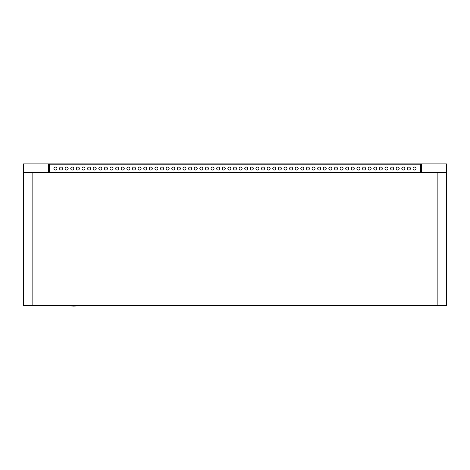 <?xml version="1.0" encoding="UTF-8"?>
<svg xmlns="http://www.w3.org/2000/svg" width="470" height="470" viewBox="0 0 470 470"><rect width="100%" height="100%" fill="white"/><g stroke="black" fill="none" stroke-linecap="round" stroke-linejoin="round"><path stroke-width="0.7" d="M437.87 172.508L23.5 172.508L23.5 305.453L446.5 305.453L446.5 172.508L437.87 172.508L437.87 305.453M48.533 172.508L48.533 163.877L23.5 163.877L23.5 172.508M446.5 172.508L446.5 163.877L421.467 163.877L421.467 172.508L421.467 167.332M48.533 167.332L49.379 167.332M48.968 172.508L48.968 167.332M421.467 163.877L48.533 163.877M421.467 166.468L420.579 166.468L420.603 172.508L420.579 165.088A0.864 0.864 0 0 0 419.716 164.224L50.243 164.224A0.864 0.864 0 0 0 49.379 165.088L49.379 172.508M49.379 166.468L48.533 166.468M69.325 305.453A14.77 14.77 -90 0 0 74.501 306.105L74.536 306.105A14.77 14.77 90 0 1 73.743 306.123M55.419 170.046A1.51 1.51 0 0 1 53.909 168.536A1.51 1.51 0 0 1 55.419 167.026A1.51 1.51 0 0 1 56.929 168.536A1.51 1.51 0 0 1 55.419 170.046M61.029 170.046A1.51 1.51 0 0 1 59.52 168.536A1.51 1.51 0 0 1 61.029 167.026A1.51 1.51 0 0 1 62.539 168.536A1.51 1.51 0 0 1 61.029 170.046M66.64 170.046A1.51 1.51 0 0 1 65.13 168.536A1.51 1.51 0 0 1 66.64 167.026A1.51 1.51 0 0 1 68.15 168.536A1.51 1.51 0 0 1 66.64 170.046M72.251 170.046A1.51 1.51 0 0 1 70.741 168.536A1.51 1.51 0 0 1 72.251 167.026A1.51 1.51 0 0 1 73.767 168.536A1.51 1.51 0 0 1 72.251 170.046M77.867 170.046A1.51 1.51 0 0 1 76.352 168.536A1.51 1.51 0 0 1 77.867 167.026A1.51 1.51 0 0 1 79.377 168.536A1.51 1.51 0 0 1 77.867 170.046M83.478 170.046A1.51 1.51 0 0 1 81.968 168.536A1.51 1.51 0 0 1 83.478 167.026A1.51 1.51 0 0 1 84.988 168.536A1.51 1.51 0 0 1 83.478 170.046M89.088 170.046A1.51 1.51 0 0 1 87.579 168.536A1.51 1.51 0 0 1 89.088 167.026A1.51 1.51 0 0 1 90.598 168.536A1.51 1.51 0 0 1 89.088 170.046M94.699 170.046A1.51 1.51 0 0 1 93.189 168.536A1.51 1.51 0 0 1 94.699 167.026A1.51 1.51 0 0 1 96.209 168.536A1.51 1.51 0 0 1 94.699 170.046M100.31 170.046A1.51 1.51 0 0 1 98.8 168.536A1.51 1.51 0 0 1 100.31 167.026A1.51 1.51 0 0 1 101.82 168.536A1.51 1.51 0 0 1 100.31 170.046M105.92 170.046A1.51 1.51 0 0 1 104.41 168.536A1.51 1.51 0 0 1 105.92 167.026A1.51 1.51 0 0 1 107.43 168.536A1.51 1.51 0 0 1 105.92 170.046M111.531 170.046A1.51 1.51 0 0 1 110.021 168.536A1.51 1.51 0 0 1 111.531 167.026A1.51 1.51 0 0 1 113.041 168.536A1.51 1.51 0 0 1 111.531 170.046M117.142 170.046A1.51 1.51 0 0 1 115.632 168.536A1.51 1.51 0 0 1 117.142 167.026A1.51 1.51 0 0 1 118.652 168.536A1.51 1.51 0 0 1 117.142 170.046M122.752 170.046A1.51 1.51 0 0 1 121.242 168.536A1.51 1.51 0 0 1 122.752 167.026A1.51 1.51 0 0 1 124.268 168.536A1.51 1.51 0 0 1 122.752 170.046M128.363 170.046A1.51 1.51 0 0 1 126.853 168.536A1.51 1.51 0 0 1 128.363 167.026A1.51 1.51 0 0 1 129.879 168.536A1.51 1.51 0 0 1 128.363 170.046M133.979 170.046A1.51 1.51 0 0 1 132.464 168.536A1.51 1.51 0 0 1 133.979 167.026A1.51 1.51 0 0 1 135.489 168.536A1.51 1.51 0 0 1 133.979 170.046M139.59 170.046A1.51 1.51 0 0 1 138.08 168.536A1.51 1.51 0 0 1 139.59 167.026A1.51 1.51 0 0 1 141.1 168.536A1.51 1.51 0 0 1 139.59 170.046M145.201 170.046A1.51 1.51 0 0 1 143.691 168.536A1.51 1.51 0 0 1 145.201 167.026A1.51 1.51 0 0 1 146.71 168.536A1.51 1.51 0 0 1 145.201 170.046M150.811 170.046A1.51 1.51 0 0 1 149.301 168.536A1.51 1.51 0 0 1 150.811 167.026A1.51 1.51 0 0 1 152.321 168.536A1.51 1.51 0 0 1 150.811 170.046M156.422 170.046A1.51 1.51 0 0 1 154.912 168.536A1.51 1.51 0 0 1 156.422 167.026A1.51 1.51 0 0 1 157.932 168.536A1.51 1.51 0 0 1 156.422 170.046M162.032 170.046A1.51 1.51 0 0 1 160.523 168.536A1.51 1.51 0 0 1 162.032 167.026A1.51 1.51 0 0 1 163.542 168.536A1.51 1.51 0 0 1 162.032 170.046M167.643 170.046A1.51 1.51 0 0 1 166.133 168.536A1.51 1.51 0 0 1 167.643 167.026A1.51 1.51 0 0 1 169.153 168.536A1.51 1.51 0 0 1 167.643 170.046M173.254 170.046A1.51 1.51 0 0 1 171.744 168.536A1.51 1.51 0 0 1 173.254 167.026A1.51 1.51 0 0 1 174.764 168.536A1.51 1.51 0 0 1 173.254 170.046M178.864 170.046A1.51 1.51 0 0 1 177.355 168.536A1.51 1.51 0 0 1 178.864 167.026A1.51 1.51 0 0 1 180.38 168.536A1.51 1.51 0 0 1 178.864 170.046M184.475 170.046A1.51 1.51 0 0 1 182.965 168.536A1.51 1.51 0 0 1 184.475 167.026A1.51 1.51 0 0 1 185.991 168.536A1.51 1.51 0 0 1 184.475 170.046M190.091 170.046A1.51 1.51 0 0 1 188.576 168.536A1.51 1.51 0 0 1 190.091 167.026A1.51 1.51 0 0 1 191.601 168.536A1.51 1.51 0 0 1 190.091 170.046M195.702 170.046A1.51 1.51 0 0 1 194.192 168.536A1.51 1.51 0 0 1 195.702 167.026A1.51 1.51 0 0 1 197.212 168.536A1.51 1.51 0 0 1 195.702 170.046M201.313 170.046A1.51 1.51 0 0 1 199.803 168.536A1.51 1.51 0 0 1 201.313 167.026A1.51 1.51 0 0 1 202.823 168.536A1.51 1.51 0 0 1 201.313 170.046M206.923 170.046A1.51 1.51 0 0 1 205.413 168.536A1.51 1.51 0 0 1 206.923 167.026A1.51 1.51 0 0 1 208.433 168.536A1.51 1.51 0 0 1 206.923 170.046M212.534 170.046A1.51 1.51 0 0 1 211.024 168.536A1.51 1.51 0 0 1 212.534 167.026A1.51 1.51 0 0 1 214.044 168.536A1.51 1.51 0 0 1 212.534 170.046M218.145 170.046A1.51 1.51 0 0 1 216.635 168.536A1.51 1.51 0 0 1 218.145 167.026A1.51 1.51 0 0 1 219.655 168.536A1.51 1.51 0 0 1 218.145 170.046M223.755 170.046A1.51 1.51 0 0 1 222.245 168.536A1.51 1.51 0 0 1 223.755 167.026A1.51 1.51 0 0 1 225.265 168.536A1.51 1.51 0 0 1 223.755 170.046M229.366 170.046A1.51 1.51 0 0 1 227.856 168.536A1.51 1.51 0 0 1 229.366 167.026A1.51 1.51 0 0 1 230.876 168.536A1.51 1.51 0 0 1 229.366 170.046M234.976 170.046A1.51 1.51 0 0 1 233.467 168.536A1.51 1.51 0 0 1 234.976 167.026A1.51 1.51 0 0 1 236.492 168.536A1.51 1.51 0 0 1 234.976 170.046M240.593 170.046A1.51 1.51 0 0 1 239.077 168.536A1.51 1.51 0 0 1 240.593 167.026A1.51 1.51 0 0 1 242.103 168.536A1.51 1.51 0 0 1 240.593 170.046M246.204 170.046A1.51 1.51 0 0 1 244.688 168.536A1.51 1.51 0 0 1 246.204 167.026A1.51 1.51 0 0 1 247.714 168.536A1.51 1.51 0 0 1 246.204 170.046M251.814 170.046A1.51 1.51 0 0 1 250.304 168.536A1.51 1.51 0 0 1 251.814 167.026A1.51 1.51 0 0 1 253.324 168.536A1.51 1.51 0 0 1 251.814 170.046M257.425 170.046A1.51 1.51 0 0 1 255.915 168.536A1.51 1.51 0 0 1 257.425 167.026A1.51 1.51 0 0 1 258.935 168.536A1.51 1.51 0 0 1 257.425 170.046M263.036 170.046A1.51 1.51 0 0 1 261.526 168.536A1.51 1.51 0 0 1 263.036 167.026A1.51 1.51 0 0 1 264.545 168.536A1.51 1.51 0 0 1 263.036 170.046M268.646 170.046A1.51 1.51 0 0 1 267.136 168.536A1.51 1.51 0 0 1 268.646 167.026A1.51 1.51 0 0 1 270.156 168.536A1.51 1.51 0 0 1 268.646 170.046M274.257 170.046A1.51 1.51 0 0 1 272.747 168.536A1.51 1.51 0 0 1 274.257 167.026A1.51 1.51 0 0 1 275.767 168.536A1.51 1.51 0 0 1 274.257 170.046M279.867 170.046A1.51 1.51 0 0 1 278.358 168.536A1.51 1.51 0 0 1 279.867 167.026A1.51 1.51 0 0 1 281.377 168.536A1.51 1.51 0 0 1 279.867 170.046M285.478 170.046A1.51 1.51 0 0 1 283.968 168.536A1.51 1.51 0 0 1 285.478 167.026A1.51 1.51 0 0 1 286.988 168.536A1.51 1.51 0 0 1 285.478 170.046M291.089 170.046A1.51 1.51 0 0 1 289.579 168.536A1.51 1.51 0 0 1 291.089 167.026A1.51 1.51 0 0 1 292.604 168.536A1.51 1.51 0 0 1 291.089 170.046M296.705 170.046A1.51 1.51 0 0 1 295.189 168.536A1.51 1.51 0 0 1 296.705 167.026A1.51 1.51 0 0 1 298.215 168.536A1.51 1.51 0 0 1 296.705 170.046M302.316 170.046A1.51 1.51 0 0 1 300.8 168.536A1.51 1.51 0 0 1 302.316 167.026A1.51 1.51 0 0 1 303.826 168.536A1.51 1.51 0 0 1 302.316 170.046M307.926 170.046A1.51 1.51 0 0 1 306.416 168.536A1.51 1.51 0 0 1 307.926 167.026A1.51 1.51 0 0 1 309.436 168.536A1.51 1.51 0 0 1 307.926 170.046M313.537 170.046A1.51 1.51 0 0 1 312.027 168.536A1.51 1.51 0 0 1 313.537 167.026A1.51 1.51 0 0 1 315.047 168.536A1.51 1.51 0 0 1 313.537 170.046M319.148 170.046A1.51 1.51 0 0 1 317.638 168.536A1.51 1.51 0 0 1 319.148 167.026A1.51 1.51 0 0 1 320.657 168.536A1.51 1.51 0 0 1 319.148 170.046M324.758 170.046A1.51 1.51 0 0 1 323.248 168.536A1.51 1.51 0 0 1 324.758 167.026A1.51 1.51 0 0 1 326.268 168.536A1.51 1.51 0 0 1 324.758 170.046M330.369 170.046A1.51 1.51 0 0 1 328.859 168.536A1.51 1.51 0 0 1 330.369 167.026A1.51 1.51 0 0 1 331.879 168.536A1.51 1.51 0 0 1 330.369 170.046M335.98 170.046A1.51 1.51 0 0 1 334.47 168.536A1.51 1.51 0 0 1 335.98 167.026A1.51 1.51 0 0 1 337.489 168.536A1.51 1.51 0 0 1 335.98 170.046M341.59 170.046A1.51 1.51 0 0 1 340.08 168.536A1.51 1.51 0 0 1 341.59 167.026A1.51 1.51 0 0 1 343.1 168.536A1.51 1.51 0 0 1 341.59 170.046M347.201 170.046A1.51 1.51 0 0 1 345.691 168.536A1.51 1.51 0 0 1 347.201 167.026A1.51 1.51 0 0 1 348.716 168.536A1.51 1.51 0 0 1 347.201 170.046M352.817 170.046A1.51 1.51 0 0 1 351.302 168.536A1.51 1.51 0 0 1 352.817 167.026A1.51 1.51 0 0 1 354.327 168.536A1.51 1.51 0 0 1 352.817 170.046M358.428 170.046A1.51 1.51 0 0 1 356.918 168.536A1.51 1.51 0 0 1 358.428 167.026A1.51 1.51 0 0 1 359.938 168.536A1.51 1.51 0 0 1 358.428 170.046M364.038 170.046A1.51 1.51 0 0 1 362.529 168.536A1.51 1.51 0 0 1 364.038 167.026A1.51 1.51 0 0 1 365.548 168.536A1.51 1.51 0 0 1 364.038 170.046M369.649 170.046A1.51 1.51 0 0 1 368.139 168.536A1.51 1.51 0 0 1 369.649 167.026A1.51 1.51 0 0 1 371.159 168.536A1.51 1.51 0 0 1 369.649 170.046M375.26 170.046A1.51 1.51 0 0 1 373.75 168.536A1.51 1.51 0 0 1 375.26 167.026A1.51 1.51 0 0 1 376.77 168.536A1.51 1.51 0 0 1 375.26 170.046M380.87 170.046A1.51 1.51 0 0 1 379.361 168.536A1.51 1.51 0 0 1 380.87 167.026A1.51 1.51 0 0 1 382.38 168.536A1.51 1.51 0 0 1 380.87 170.046M386.481 170.046A1.51 1.51 0 0 1 384.971 168.536A1.51 1.51 0 0 1 386.481 167.026A1.51 1.51 0 0 1 387.991 168.536A1.51 1.51 0 0 1 386.481 170.046M392.092 170.046A1.51 1.51 0 0 1 390.582 168.536A1.51 1.51 0 0 1 392.092 167.026A1.51 1.51 0 0 1 393.602 168.536A1.51 1.51 0 0 1 392.092 170.046M397.702 170.046A1.51 1.51 0 0 1 396.192 168.536A1.51 1.51 0 0 1 397.702 167.026A1.51 1.51 0 0 1 399.218 168.536A1.51 1.51 0 0 1 397.702 170.046M403.313 170.046A1.51 1.51 0 0 1 401.803 168.536A1.51 1.51 0 0 1 403.313 167.026A1.51 1.51 0 0 1 404.829 168.536A1.51 1.51 0 0 1 403.313 170.046M408.929 170.046A1.51 1.51 0 0 1 407.414 168.536A1.51 1.51 0 0 1 408.929 167.026A1.51 1.51 0 0 1 410.439 168.536A1.51 1.51 0 0 1 408.929 170.046M414.54 170.046A1.51 1.51 0 0 1 413.03 168.536A1.51 1.51 0 0 1 414.54 167.026A1.51 1.51 0 0 1 416.05 168.536A1.51 1.51 0 0 1 414.54 170.046M32.13 172.508L32.13 305.453M75.294 306.064A14.793 14.793 0 0 0 78.208 305.453"/></g></svg>

